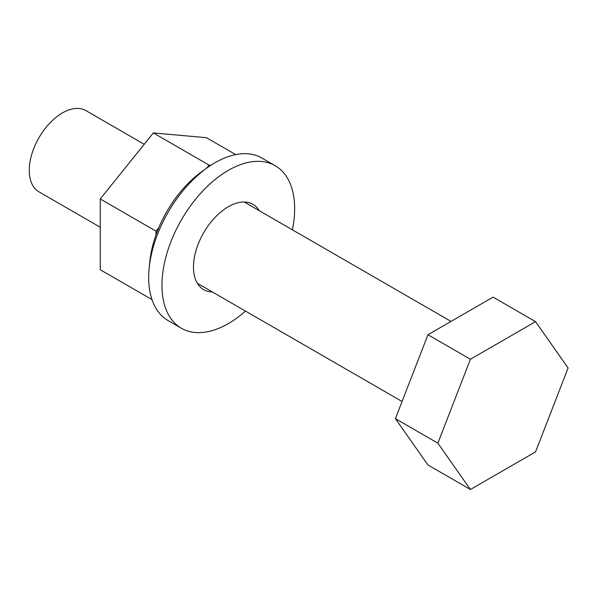 <?xml version="1.0" encoding="UTF-8"?>
<svg xmlns="http://www.w3.org/2000/svg" width="598" height="598" viewBox="0 0 598 598"><rect width="100%" height="100%" fill="white"/><g stroke="black" fill="none" stroke-linecap="round" stroke-linejoin="round"><path stroke-width="0.9" d="M100.255 227.233L38.982 191.853A46.913 27.089 -60 0 1 31.791 154.262A46.913 27.089 -60 0 1 62.439 112.925A46.913 27.089 -60 0 1 85.895 110.6L144.215 144.275M535.539 321.657L493.081 297.139L427.959 334.738L395.398 418.652L427.959 464.975L470.424 489.493L535.539 451.894L568.1 367.979L535.539 321.657L470.424 359.249L437.863 443.17L470.424 489.493M395.398 418.652L437.863 443.17M427.959 334.738L470.424 359.249M245.479 311.08A93.826 54.171 -60 0 1 197.078 332.615A93.826 54.171 -60 0 1 181.388 328.25A93.826 54.171 -60 0 1 174.997 232.159A93.826 54.171 -60 0 1 259.525 161.363A93.826 54.171 -60 0 1 275.215 165.736A93.826 54.171 -60 0 1 292.392 229.819M181.388 328.25L168.12 320.588A93.826 54.171 -60 0 1 161.729 224.497A93.826 54.171 -60 0 1 246.256 153.708A93.826 54.171 -60 0 1 261.946 158.074L275.215 165.736M198.641 284.282A49.26 28.442 -60 0 1 197.953 284.244A49.26 28.442 120 0 0 199.089 284.297A49.26 28.442 -60 0 1 198.641 284.282M212.357 291.959A49.26 28.442 -60 0 1 211.909 291.944A49.26 28.442 -60 0 1 203.671 289.649A49.26 28.442 -60 0 1 200.315 239.207A49.26 28.442 -60 0 1 244.694 202.034A49.26 28.442 -60 0 1 252.932 204.329A49.26 28.442 -60 0 1 259.27 210.698M245.389 202.079A49.26 28.442 -60 0 1 246.002 203.036A49.26 28.442 120 0 0 245.389 202.079M204.538 169.742A84.445 48.752 120 0 0 149.522 265.034M206.534 168.255L209.061 165.108L153.335 132.935L206.407 137.675L235.717 154.598M209.061 165.108L210.87 165.272M158.836 227.599L155.988 231.142L100.255 198.962L153.335 132.935M100.255 198.962L100.255 269.735L151.989 299.605M155.988 231.142L155.988 234.939M402.065 401.482L197.34 283.288M451.034 321.41L244.253 202.027"/></g></svg>
